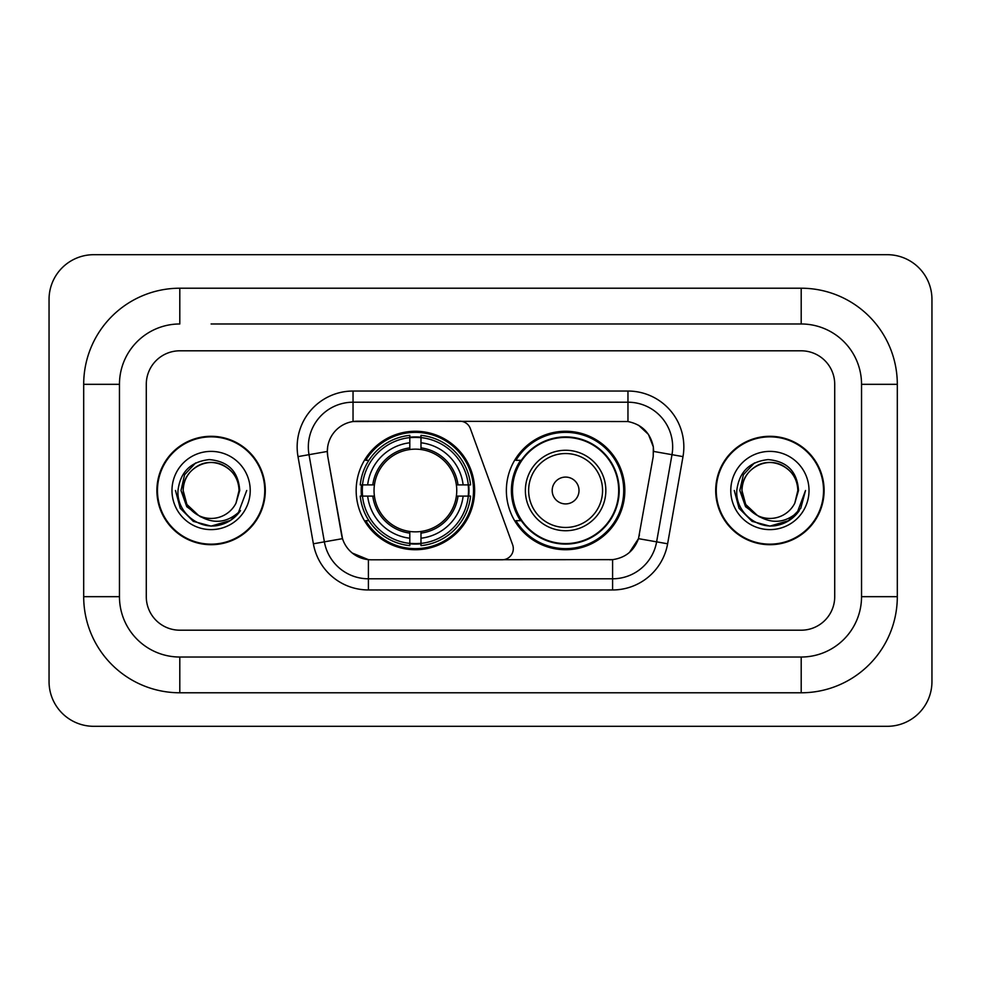 <?xml version="1.0" encoding="UTF-8"?>
<svg xmlns="http://www.w3.org/2000/svg" width="981" height="981" viewBox="0 0 981 981"><rect width="100%" height="100%" fill="white"/><g stroke="black" fill="none" stroke-linecap="round" stroke-linejoin="round"><path stroke-width="1.47" d="M353.037 391.039L353.037 421.548L459.831 421.205A11.171 11.171 0 0 1 470.34 428.562L512.634 544.798A11.171 11.171 0 0 1 502.137 559.795L371.296 559.795A30.178 30.178 0 0 1 341.584 534.853L327.789 456.619L342.516 538.655L324.38 541.843L309.015 454.681A44.709 44.709 0 0 1 353.037 402.21L627.963 402.21A44.709 44.709 0 0 1 671.985 454.681L656.62 541.843A44.709 44.709 0 0 1 612.598 578.79L368.402 578.79A44.709 44.709 0 0 1 324.38 541.843L313.38 543.793L298.003 456.619A55.88 55.88 0 0 1 353.037 391.039L627.963 391.039L627.963 421.548C641.966 424.454 650.415 432.915 653.334 446.919L653.211 456.619L638.484 538.655C634.082 550.807 625.449 557.809 612.598 559.648L371.296 559.795M356.164 490.5A59.228 59.228 0 0 0 415.392 549.728A59.228 59.228 0 0 0 474.632 490.5A59.228 59.228 0 0 0 415.392 431.272A59.228 59.228 0 0 0 356.164 490.5M627.963 421.548L357.501 421.205A30.178 30.178 0 0 0 327.789 456.619L327.335 451.444L309.015 454.681A44.709 44.709 0 0 1 308.328 446.919M361.486 496.092A54.2 54.2 0 0 1 361.486 484.908M520.58 520.678A54.2 54.2 0 0 1 520.58 460.322M624.836 490.5A59.228 59.228 0 0 1 565.608 549.728A59.228 59.228 0 0 1 506.368 490.5A59.228 59.228 0 0 1 565.608 431.272A59.228 59.228 0 0 1 624.836 490.5M156.899 490.5A54.2 54.2 0 0 0 211.099 544.7A54.2 54.2 0 0 0 265.299 490.5A54.2 54.2 0 0 0 211.099 436.3A54.2 54.2 0 0 0 156.899 490.5M715.701 490.5A54.2 54.2 0 0 0 769.901 544.7A54.2 54.2 0 0 0 824.101 490.5A54.2 54.2 0 0 0 769.901 436.3A54.2 54.2 0 0 0 715.701 490.5M327.335 451.383L327.666 446.919M627.963 391.039A55.88 55.88 0 0 1 682.997 456.619L667.62 543.793A55.88 55.88 0 0 1 612.598 589.961L368.402 589.961L368.402 559.648L352.302 553.063M638.594 425.251L648.441 434.424L653.334 446.919L653.665 451.444L682.997 456.619M612.598 589.961L612.598 559.648L609.704 559.795M671.985 454.681L656.62 541.843L638.484 538.655L629.471 552.401M639.416 534.853L639.232 535.81M341.768 535.81L341.584 534.853M834.721 384.331A33.526 33.526 0 0 0 801.195 350.806L179.805 350.806A33.526 33.526 0 0 0 146.279 384.331L146.279 596.669A33.526 33.526 0 0 0 179.805 630.194L801.195 630.194A33.526 33.526 0 0 0 834.721 596.669L834.721 384.331A33.526 33.526 0 0 0 801.195 350.806L179.805 350.806A33.526 33.526 0 0 0 146.279 384.331L146.279 596.669A33.526 33.526 0 0 0 179.805 630.194L801.195 630.194A33.526 33.526 0 0 0 834.721 596.669L834.721 384.331M264.747 490.5A53.648 53.648 0 0 0 211.099 436.852A53.648 53.648 0 0 0 157.463 490.5A53.648 53.648 0 0 0 211.099 544.148A53.648 53.648 0 0 0 264.747 490.5M246.721 490.5L237.917 513.946L232.938 518.642M200.627 516.877L186.77 506.699L181.019 490.5L184.575 474.743L195.611 462.958M198.174 515.27L186.905 504.467L183.165 490.5C183.545 479.967 188.193 471.898 197.132 466.306C214.545 455.147 239.989 469.838 239.045 490.5L235.98 503.216L239.72 490.5C238.444 471.554 228.303 461.254 209.309 459.599C190.755 461.634 180.308 471.935 177.99 490.5C176.531 511.236 196.997 528.992 217.291 525.583C227.052 523.707 234.79 518.716 240.504 510.611C227.617 522.996 213.625 524.614 198.567 515.466L186.905 504.467L183.165 490.5C183.545 479.967 188.193 471.898 197.132 466.306C214.545 455.147 239.989 469.838 239.045 490.5L235.98 503.216A27.934 27.934 0 0 1 198.567 515.466L186.905 504.467L183.165 490.5C182.208 469.838 207.653 455.147 225.066 466.306C234.005 471.898 238.665 479.967 239.045 490.5L235.98 503.216M198.567 515.466C188.793 510.083 183.655 501.757 183.165 490.5C183.545 479.967 188.193 471.898 197.132 466.306C214.545 455.147 239.989 469.838 239.045 490.5M171.982 490.5A39.117 39.117 0 0 0 211.099 529.617A39.117 39.117 0 0 0 250.216 490.5A39.117 39.117 0 0 0 211.099 451.383A39.117 39.117 0 0 0 171.982 490.5M240.504 510.611L230.498 520.384M230.265 520.531L217.291 525.583L230.339 520.482L217.291 525.583L230.339 520.482L211.099 526.123L193.294 521.352L180.246 508.305L175.476 490.5M823.537 490.5A53.648 53.648 0 0 0 769.901 436.852A53.648 53.648 0 0 0 716.253 490.5A53.648 53.648 0 0 0 769.901 544.148A53.648 53.648 0 0 0 823.537 490.5M789.055 520.531L769.901 526.123L752.084 521.352L739.049 508.305L734.279 490.5L739.049 508.305L752.084 521.352L769.901 526.123L787.706 521.352L800.754 508.305L805.524 490.5L796.719 513.946L791.728 518.642M759.417 516.877L745.56 506.699L739.821 490.5L743.377 474.743L754.414 462.958M757.357 515.466C747.583 510.083 742.458 501.757 741.955 490.5C742.335 479.967 746.995 471.898 755.934 466.306C773.347 455.147 798.792 469.838 797.835 490.5L794.782 503.216A27.934 27.934 0 0 1 757.357 515.466L745.707 504.467L741.955 490.5L745.707 504.467L756.976 515.27L745.707 504.467L741.955 490.5C742.335 479.967 746.995 471.898 755.934 466.306C773.347 455.147 798.792 469.838 797.835 490.5L794.782 503.216L798.509 490.5C797.246 471.554 787.105 461.254 768.098 459.599C749.545 461.634 739.11 471.935 736.792 490.5C735.333 511.236 755.799 528.992 776.094 525.583C785.855 523.707 793.592 518.716 799.307 510.611C786.406 522.996 772.427 524.614 757.357 515.466L757.209 515.393M797.835 490.5C798.792 469.838 773.347 455.147 755.934 466.306C746.995 471.898 742.335 479.967 741.955 490.5C741.011 469.838 766.455 455.147 783.868 466.306C792.807 471.898 797.455 479.967 797.835 490.5L794.782 503.216M730.784 490.5A39.117 39.117 0 0 0 769.901 529.617A39.117 39.117 0 0 0 809.018 490.5A39.117 39.117 0 0 0 769.901 451.383A39.117 39.117 0 0 0 730.784 490.5M799.307 510.611L789.3 520.384M805.524 490.5L800.754 508.305L787.706 521.352L769.901 526.123L752.084 521.352L739.049 508.305L734.279 490.5L739.049 508.305L752.084 521.352L769.901 526.123L787.706 521.352L800.754 508.305L805.524 490.5L800.754 508.305L787.706 521.352L769.901 526.123L752.084 521.352L739.049 508.305L734.279 490.5M420.984 543.4L420.984 545.644A55.439 55.439 0 0 0 470.549 496.092L468.305 496.092A53.195 53.195 0 0 1 420.984 543.4L420.984 538.226A48.057 48.057 0 0 0 463.13 496.092L456.373 496.092A41.349 41.349 0 0 0 420.984 449.531L420.984 437.6A53.195 53.195 0 0 1 468.305 484.908L470.549 484.908A55.439 55.439 0 0 0 420.984 435.356L420.984 437.6M362.492 496.092L360.248 496.092A55.439 55.439 0 0 0 409.813 545.644L409.813 543.4A53.195 53.195 0 0 1 362.492 496.092L367.667 496.092A48.057 48.057 0 0 0 409.813 538.226L409.813 531.469A41.349 41.349 0 0 0 456.373 496.092L458.017 496.092A42.992 42.992 0 0 1 420.984 533.124L420.984 538.226M409.813 437.6L409.813 435.356A55.439 55.439 0 0 0 360.248 484.908L362.492 484.908A53.195 53.195 0 0 1 409.813 437.6L409.813 442.774A48.057 48.057 0 0 0 367.667 484.908L374.423 484.908A41.349 41.349 0 0 0 409.813 531.469L409.813 533.124A42.992 42.992 0 0 1 372.78 496.092L367.667 496.092M362.602 496.092A53.084 53.084 0 0 1 362.602 484.908M420.984 437.71A53.084 53.084 0 0 0 409.813 437.71M468.195 484.908A53.084 53.084 0 0 1 468.195 496.092M468.305 484.908L463.13 484.908A48.057 48.057 0 0 0 420.984 442.774M463.13 496.092L468.305 496.092M409.813 538.226L409.813 543.4M456.373 484.908L463.13 484.908M420.984 531.543L420.984 533.124M409.813 531.469A41.349 41.349 0 0 1 374.423 496.092L372.78 496.092M420.984 543.29A53.084 53.084 0 0 1 409.813 543.29M367.667 484.908L362.492 484.908M409.813 449.457L409.813 442.774M420.984 449.531A41.349 41.349 0 0 0 374.423 484.908L372.78 484.908A42.992 42.992 0 0 1 409.813 447.876M420.984 449.457L420.984 447.876A42.992 42.992 0 0 1 458.017 484.908M368.893 460.322L365.729 460.322A58.112 58.112 0 0 1 473.516 490.5A58.112 58.112 0 0 1 365.729 520.678L368.893 520.678M579.011 490.5A13.415 13.415 0 0 0 565.608 477.085A13.415 13.415 0 0 0 552.193 490.5A13.415 13.415 0 0 0 565.608 503.915A13.415 13.415 0 0 0 579.011 490.5M605.841 490.5A40.233 40.233 0 0 0 565.608 450.267A40.233 40.233 0 0 0 525.375 490.5A40.233 40.233 0 0 0 565.608 530.733A40.233 40.233 0 0 0 605.841 490.5A40.233 40.233 0 0 1 565.608 530.733A40.233 40.233 0 0 1 525.375 490.5M618.692 490.5A53.084 53.084 0 0 0 565.608 437.416A53.084 53.084 0 0 0 512.511 490.5A53.084 53.084 0 0 0 565.608 543.584A53.084 53.084 0 0 0 618.692 490.5M623.72 490.5A58.112 58.112 0 0 1 515.932 520.678L521.316 520.678A53.587 53.587 0 0 0 601.059 530.684A53.587 53.587 0 0 0 601.059 450.316A53.587 53.587 0 0 0 521.316 460.322L515.932 460.322A58.112 58.112 0 0 1 623.72 490.5M211.099 323.975L801.195 323.975L211.099 323.975M897.308 384.331L861.539 384.331L861.539 596.669L861.539 384.331A60.356 60.356 0 0 0 801.195 323.975L801.195 288.218L179.805 288.218A96.113 96.113 0 0 0 83.692 384.331L83.692 596.669A96.113 96.113 0 0 0 179.805 692.782L801.195 692.782A96.113 96.113 0 0 0 897.308 596.669L897.308 384.331A96.113 96.113 0 0 0 801.195 288.218M801.195 692.782L801.195 657.025L179.805 657.025L801.195 657.025A60.356 60.356 0 0 0 861.539 596.669L897.308 596.669M83.692 596.669L119.461 596.669L119.461 384.331L119.461 596.669A60.356 60.356 0 0 0 179.805 657.025L179.805 692.782M179.805 288.218L179.805 323.975A60.356 60.356 0 0 0 119.461 384.331L83.692 384.331M931.95 299.389A44.709 44.709 0 0 0 887.241 254.692L93.759 254.692A44.709 44.709 0 0 0 49.05 299.389L49.05 681.611A44.709 44.709 0 0 0 93.759 726.308L887.241 726.308A44.709 44.709 0 0 0 931.95 681.611L931.95 299.389M368.402 589.961A55.88 55.88 0 0 1 313.38 543.793M298.003 456.619L309.015 454.681M656.62 541.843L667.62 543.793M420.984 531.469A41.349 41.349 0 0 0 456.373 496.092M409.813 543.793A53.587 53.587 0 0 0 420.984 543.793M468.685 496.092A53.587 53.587 0 0 0 468.685 484.908M420.984 437.207A53.587 53.587 0 0 0 409.813 437.207M602.567 490.5A36.959 36.959 0 0 0 565.608 453.541A36.959 36.959 0 0 0 528.636 490.5A36.959 36.959 0 0 0 565.608 527.459A36.959 36.959 0 0 0 602.567 490.5"/></g></svg>
